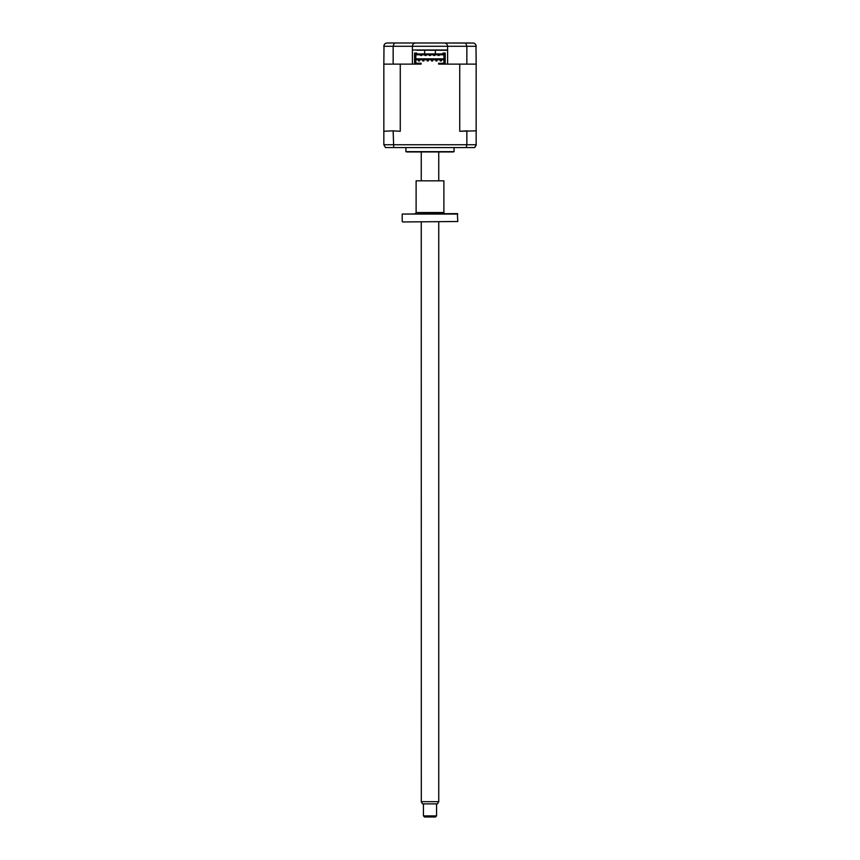 <?xml version="1.0" encoding="UTF-8"?>
<svg xmlns="http://www.w3.org/2000/svg" width="860" height="860" viewBox="0 0 860 860"><rect width="100%" height="100%" fill="white"/><g stroke="black" fill="none" stroke-linecap="round" stroke-linejoin="round"><path stroke-width="1.29" d="M475.988 45.236L476.16 64.113L447.608 64.113L447.608 49.998L412.392 49.998L412.392 64.113L383.839 64.113L384.012 45.236M466.851 64.113L466.851 46.279L412.392 46.279C412.596 44.301 413.692 43.204 415.67 43C413.692 43.204 412.596 44.301 412.392 46.279L393.149 46.279L394.31 43L444.33 43C446.308 43.204 447.404 44.301 447.608 46.279L447.608 49.998M412.392 49.998L412.392 46.279M393.149 64.113L393.149 46.279L383.839 46.279C384.076 44.247 385.173 43.151 387.118 43L394.31 43M387.118 43L419.056 43M440.943 43L470.474 43M447.05 64.113L438.643 64.113L438.643 63.231L443.943 63.672L443.943 60.834L445.2 60.834L445.2 59.19L443.943 59.19L443.943 60.834M443.018 53.944L443.018 53.062L443.018 53.944L416.767 53.944L416.767 53.062L414.574 53.062L414.574 64.113L412.95 64.113M447.608 46.279C447.404 44.301 446.308 43.204 444.33 43L473.591 43.075M465.69 43L466.851 46.279L476.16 46.279C475.924 44.247 474.827 43.151 472.882 43M416.874 50.224L447.608 50.224L416.874 50.224M454.069 147.576L454.069 151.65L405.931 151.65L405.931 147.576M454.069 151.65A2.193 2.193 0 0 1 452.973 151.951L407.027 151.951A2.193 2.193 0 0 1 405.931 151.65M436.998 60.942L436.998 59.845L435.902 59.845L435.902 60.942L436.998 60.942M432.623 60.942L432.623 59.845L431.526 59.845L431.526 60.942L432.623 60.942M428.248 60.942L428.248 59.845L427.151 59.845L427.151 60.942L427.151 59.845L428.248 59.845L428.248 60.942L427.151 60.942L428.248 60.942M423.873 60.942L423.873 59.845L422.776 59.845L422.776 60.942L423.873 60.942M440.277 59.845L440.277 60.942L440.277 59.845L441.373 59.845L441.373 60.942L440.277 60.942L441.373 60.942M419.497 60.942L419.497 59.845L418.401 59.845L418.401 60.942L419.497 60.942L419.497 59.845M421.142 63.231L415.831 63.231L421.142 63.231M400.265 131.268L392.601 130.838L400.265 131.268L400.265 64.113L421.142 64.113L415.831 63.672L415.831 60.834L414.574 60.834M420.647 55.47L421.637 55.47L421.637 54.814L421.637 55.47L420.647 55.47L420.647 54.814M425.023 55.47L426.012 55.47L425.023 55.47L425.023 54.814M429.398 55.47L429.398 54.814L429.398 55.47L430.387 55.47L430.387 54.814L430.387 55.47L429.398 55.47M433.773 54.814L433.773 55.47L434.762 55.47L434.762 54.814M438.148 55.47L439.137 55.47L438.148 55.47L438.148 54.814M415.831 58.856L443.943 58.856M439.137 54.814L439.137 55.47M426.012 54.814L426.012 55.47M415.831 54.814L443.943 54.814M443.889 63.231L441.707 63.231L443.889 63.231M475.72 130.838L459.735 131.268L459.735 64.113L445.2 64.113L445.2 60.834M415.831 60.834L415.831 54.373L443.943 54.373L443.943 59.19M415.831 59.19L414.574 59.19M445.2 59.19L445.2 53.062L443.018 53.062M416.767 53.062L416.767 53.944M416.767 58.856L416.767 59.738L416.767 58.856M443.018 59.738L443.018 58.856L443.018 59.738M383.839 64.113L383.839 131.268L392.601 130.838M383.839 131.268L383.839 144.727L466.851 144.727L466.27 147.576L474.516 147.576L476.085 145.415M393.149 131.268L393.729 147.576L466.27 147.576M383.839 144.727L385.484 147.576L393.729 147.576M475.096 147.146L474.516 147.576M466.851 131.268L466.851 144.727L476.16 144.727L476.16 64.113M459.735 131.268L467.399 130.838M443.943 59.738L415.831 59.738M415.885 63.231L418.078 63.231L415.885 63.231M424.636 49.998L424.636 53.944M424.636 58.856L424.636 59.738M435.364 49.998L435.364 53.944M435.364 58.856L435.364 59.738M435.44 817L424.56 817M436.525 815.904L423.432 815.904L423.432 803.874M438.75 801.681L437.493 803.874L422.507 803.874L421.25 801.681L438.75 801.681L438.75 221.955M421.303 801.681L421.25 221.955M423.475 815.904L424.528 817M402.652 221.955L457.789 221.514L402.652 221.955M457.789 214.054L402.211 214.054L457.348 213.613L457.789 221.514M402.211 214.054L402.211 221.514M415.014 213.613A1.097 1.097 0 0 0 416.111 212.527L443.889 212.527A1.097 1.097 0 0 0 444.986 213.613M443.889 180.826L416.111 180.826L443.889 180.826L443.889 212.527M416.111 180.826L416.111 212.527M435.472 817L436.568 815.904L436.568 803.874M438.75 180.385L438.75 151.951M421.25 180.385L421.25 151.951"/></g></svg>
